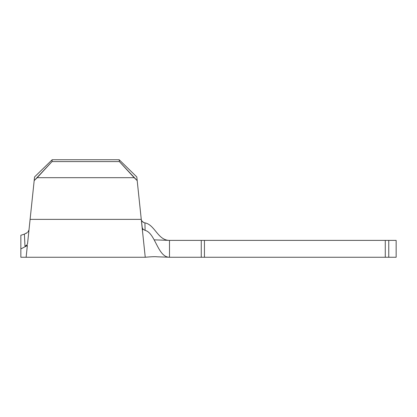 <?xml version="1.0" encoding="UTF-8"?>
<svg xmlns="http://www.w3.org/2000/svg" width="417" height="417" viewBox="0 0 417 417"><rect width="100%" height="100%" fill="white"/><g stroke="black" fill="none" stroke-linecap="round" stroke-linejoin="round"><path stroke-width="0.63" d="M20.85 255.084L20.85 248.944L27.355 245.524C25.745 260.875 25.745 260.875 27.355 245.524L20.85 248.944L20.85 257.258L26.125 257.258L26.443 254.229L26.125 257.258L145.246 257.258L144.48 249.95L145.246 257.258C151.022 256.71 155.02 256.559 157.24 256.804L169.495 257.258L396.15 257.258L396.15 240.39L396.15 257.258L388.753 257.258L388.753 240.39L396.15 240.39L388.753 240.39L388.753 257.258L385.272 257.258L385.272 240.39L204.439 240.39L204.439 257.258L385.272 257.258L385.272 240.39L388.753 240.39L204.439 240.39L204.439 257.258L169.495 257.258L169.495 240.39L201.265 240.39L201.265 257.258L201.265 240.39L204.439 240.39L169.495 240.39C157.715 240.39 154.983 224.737 144.923 222.871L145.106 230.398L142.932 229.168L142.405 230.226L145.246 257.258L142.405 230.21M24.744 241.089L24.973 246.051L24.744 241.089M20.85 237.878L20.85 235.277L24.41 234.125L27.329 232.535M20.85 240.39L20.85 256.987M20.85 235.318L20.85 235.939M27.861 232.034L28.987 230.012L28.726 230.836M143.474 240.39L137.193 180.624L134.18 177.684L37.191 177.684L34.178 180.624L34.564 176.938L52.188 159.742L34.564 176.938L27.527 243.898L26.542 245.425L24.973 246.082L27.355 245.524L24.973 246.082L24.702 240.213M154.149 239.853L169.495 240.39L169.495 257.258C157.574 257.258 155.499 232.967 145.106 230.398L142.932 229.168L142.312 228.182L141.264 219.373L30.102 219.373L34.178 180.624L51.995 161.588L52.188 159.742L119.184 159.742L136.807 176.938L119.184 159.742L52.188 159.742L51.995 161.588L37.191 177.684L134.18 177.684L119.377 161.588L51.995 161.588L119.377 161.588L119.184 159.742L119.377 161.588L137.193 180.624L136.807 176.938L141.264 219.373L30.102 219.373L27.527 243.919M142.974 235.615L142.786 233.817M29.727 222.949L29.508 225.034M141.295 219.644L141.676 220.828M141.66 220.796L143.636 222.485L142.489 221.787M144.48 249.95L142.405 230.226M27.355 245.524L26.443 254.229M143.636 222.485L144.923 222.871L145.106 230.398M142.932 229.168L142.103 227.338M20.85 248.944L20.85 235.277M27.267 232.582L25.995 233.442M26.751 245.264L24.973 246.082L24.41 234.125"/></g></svg>
